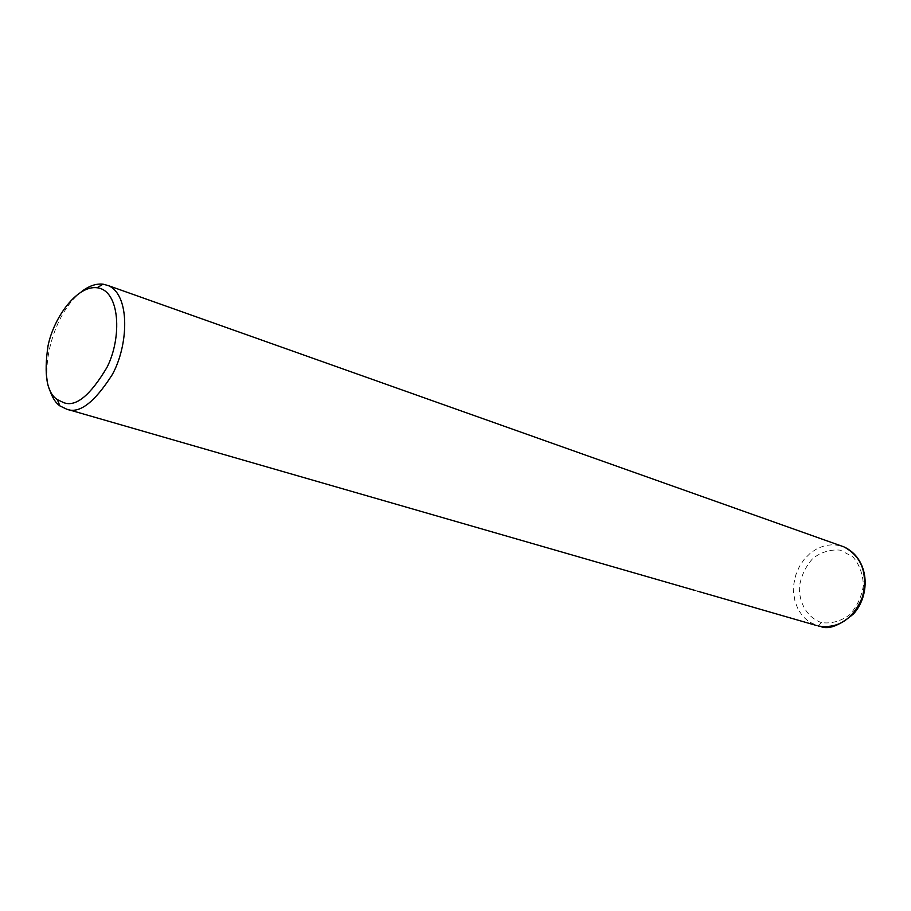 <?xml version="1.0" encoding="UTF-8"?>
<svg xmlns="http://www.w3.org/2000/svg" width="911" height="911" viewBox="0 0 911 911"><rect width="100%" height="100%" fill="white"/><g stroke="black" fill="none" stroke-linecap="round" stroke-linejoin="round"><path stroke-width="0.68" stroke-dasharray="4.55 3.42" d="M821.449 622.612C807.75 617.829 799.118 603.811 799.323 587.094C801.099 575.957 805.654 566.335 813.022 558.249C821.563 551.929 830.661 549.242 840.329 550.164L852.833 556.803C859.46 564.558 862.968 574.146 863.366 585.568C861.59 597.058 856.875 606.92 849.223 615.13C840.375 621.393 831.117 623.887 821.449 622.612L818.272 626.028L808.854 621.735L802.876 616.394L798.207 609.573L795.064 601.602L793.595 592.879L793.857 583.837L795.827 574.898L799.414 566.483L804.436 559.001L810.676 552.818L817.827 548.217L825.548 545.45L833.474 544.664L841.217 545.905M49.274 388.519C41.576 367.85 52.257 314.921 81.227 291.85M815.869 625.299L820.834 626.574M64.772 408.606L67.585 409.415M697.701 591.216L694.808 590.385"/><path stroke-width="1.37" d="M841.217 545.905L843.962 546.885C861.84 556.644 868.012 573.361 862.478 597.001C853.003 619.343 838.222 629 818.135 626.005M81.227 291.85C88.731 285.997 96.019 283.435 103.091 284.164L108.432 285.644C130.467 295.266 128.508 345.565 112.235 374.683C94.425 402.56 79.28 414.072 66.81 409.233L59.875 405.896C55.366 402.719 51.836 396.923 49.274 388.519M63.702 402.651L57.347 399.61C46.803 392.846 43.705 374.865 48.067 345.679C53.84 317.404 77.014 285.211 97.067 287.751C120.263 290.404 122.108 337.97 106.951 367.44C90.223 395.545 75.807 407.285 63.702 402.651M843.848 546.839C869.436 558.523 871.064 594.644 853.55 613.877C839.532 625.618 828.634 629.854 820.834 626.574M67.585 409.415L694.808 590.385M108.432 285.644L843.962 546.885M57.347 399.61L59.875 405.896M97.067 287.751L103.091 284.164M816.097 625.379L697.701 591.216"/></g></svg>
